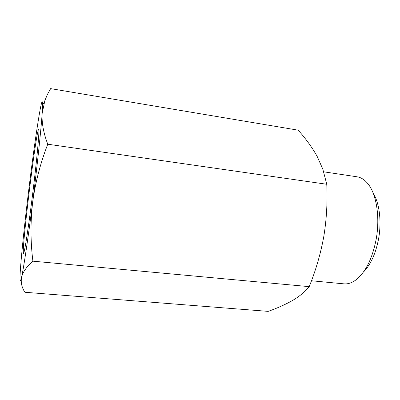 <?xml version="1.0" encoding="UTF-8"?>
<svg xmlns="http://www.w3.org/2000/svg" width="400" height="400" viewBox="0 0 400 400"><rect width="100%" height="100%" fill="white"/><g stroke="black" fill="none" stroke-linecap="round" stroke-linejoin="round"><path stroke-width="0.6" d="M298.18 130.18C305.815 138.685 312.155 147.455 317.21 156.495L322.805 169.11L326.77 184.265C327.575 202.03 326.58 219.46 323.78 236.56C320.685 253.61 315.83 270.305 309.215 286.65L307.685 288.425C303.875 292.72 298.935 296.67 292.875 300.29C285.75 304.365 277.52 308.06 268.18 311.375L24.89 292.27C21.89 287.665 20.75 282.84 21.46 277.8L21.57 277.265C22.85 272.065 26.625 266.7 32.895 261.17C30.47 241.66 30.39 222.045 32.645 202.33C35.315 182.67 40.355 163.3 47.76 144.21C43.49 133.015 41.62 122.76 42.155 113.445L44.85 100.605L47.44 94.425L50.645 88.625L298.18 130.18M363.35 272.15C370.575 264.855 375.64 253.84 378.535 239.095C381.8 221.54 379.415 202.795 373.045 192.825M311.485 280.76L343.95 283.85C347.965 284.23 352.05 282.85 356.205 279.705C365.64 272.015 372.28 258.645 376.115 239.6C380.245 217.535 376.51 194.135 367.935 183.77C364.66 179.72 361.025 177.395 357.04 176.8L323.715 171.815M47.76 144.21L326.77 184.265M32.895 261.17L309.215 286.65M32.07 198.61C37.165 158.35 40.22 123.68 38.425 129.62C35.385 136.875 22.155 245.11 23.355 252.885C23.685 257.76 27.71 233.465 32.07 198.61M32.645 202.33C37.18 166.425 41.06 129.755 42.155 113.445L42.58 104.995C42.575 98.62 41.495 101.63 39.35 114.025C36.505 130.825 33.265 153.735 29.63 182.755C26.02 211.735 23.255 236.765 21.34 257.85C19.53 278.34 19.565 284.985 21.455 277.78L21.57 277.265C23.62 268.36 28.12 238.355 32.645 202.33M38.9 130.22L38.425 129.62M23.965 252.415L23.355 252.885M42.58 104.995L44.125 102.735"/></g></svg>
